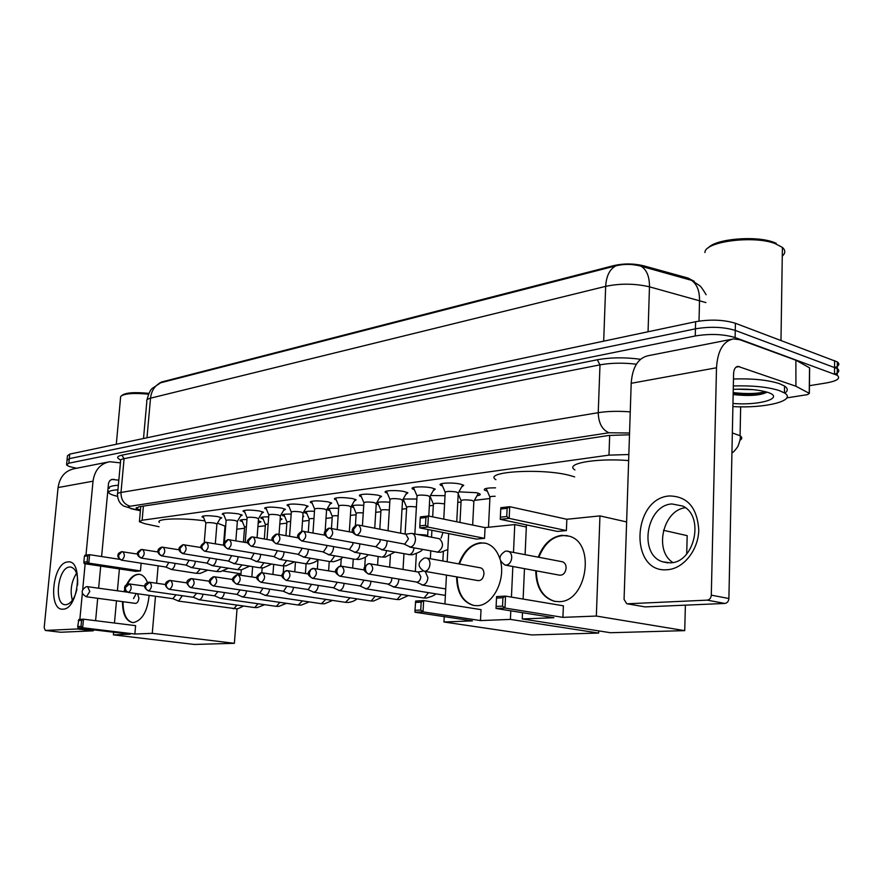 <?xml version="1.0" encoding="UTF-8"?>
<svg xmlns="http://www.w3.org/2000/svg" width="883" height="883" viewBox="0 0 883 883"><rect width="100%" height="100%" fill="white"/><g stroke="black" fill="none" stroke-linecap="round" stroke-linejoin="round"><path stroke-width="1.32" d="M442.515 486.014L440.518 485.153C437.14 482.99 452.56 482.184 460.507 484.127L463.752 485.297L461.61 487.041M414.403 489.712L412.449 488.862C409.304 486.809 424.105 486.091 431.908 487.946L435.264 489.149L433.178 490.782M387.372 493.277L385.474 492.438C382.538 490.473 396.743 489.844 404.414 491.621L407.88 492.846L405.838 494.381M361.357 496.699L359.502 495.882C360.529 493.851 366.677 493.608 377.968 495.164L381.533 496.401L379.535 497.846M336.313 500.01L334.502 499.193C335.529 497.272 341.533 497.063 352.516 498.564L356.158 499.822L354.215 501.18M312.174 503.189L310.408 502.394C311.434 500.573 317.295 500.385 327.99 501.842L331.71 503.111L329.812 504.392M288.907 506.268L287.185 505.484C288.211 503.751 293.929 503.597 304.337 505.01L308.145 506.279L306.28 507.493M266.445 509.237L264.768 508.465C265.794 506.82 271.379 506.687 281.534 508.056L285.397 509.336L283.575 510.484M244.768 512.107L243.123 511.356C244.149 509.789 249.613 509.668 259.514 511.003L263.443 512.283L261.655 513.365M223.829 514.877L222.218 514.138C223.233 512.648 228.576 512.559 238.244 513.851L242.24 515.131L240.485 516.158M203.587 517.559L202.008 516.842C203.024 515.418 208.256 515.341 217.693 516.599L221.732 517.88L220.022 518.851M487.35 491.202L484.513 490.12C483.431 488.564 487.107 487.802 495.551 487.846M458.906 491.853L476.632 492.714L479.911 493.895C480.838 494.69 479.866 495.297 477.008 495.727M430.871 498.211L429.778 497.902M430.496 495.518L445.032 495.694M404.215 501.522L402.493 500.981M403.167 499.061L416.864 499.005M378.542 504.712L376.246 503.884M376.853 502.515C379.679 501.842 383.995 501.743 389.789 502.217M353.807 507.791L351.103 506.555M351.445 505.948C353.465 505.131 357.56 504.921 363.73 505.33M329.944 510.76L327.483 509.778C327.008 508.476 330.728 508.001 338.642 508.354M306.92 513.63L304.514 512.67C304.006 511.489 307.317 511.036 314.469 511.279M284.679 516.4L282.317 515.451C281.809 514.403 284.756 513.95 291.158 514.116M263.189 519.083L260.882 518.155C260.364 517.206 262.968 516.776 268.675 516.864M242.417 521.676L240.154 520.76C239.657 519.91 241.92 519.502 246.964 519.535M694.303 281.368L688.078 278.068L643.431 265.75C633.696 263.443 623.939 263.366 614.182 265.507L161.49 382.03L158.885 383.487M628.839 454.524L608.983 455.131L142.13 520.23L139.393 521.754L144.989 523.751L159.017 526.743M224.657 530.672L225.308 530.595M236.743 529.215L244.503 528.266M257.902 526.643L265.308 525.749M279.812 523.983L286.843 523.133M302.494 521.235L309.116 520.429M326.015 518.376L332.185 517.637M350.408 515.418L356.092 514.734M375.716 512.35L380.882 511.721M402.008 509.16L406.599 508.608M429.337 505.849L433.31 505.363M457.769 502.394L461.047 501.997M474.403 500.374L489.899 498.498M258.344 520.782L260.96 521.776L258.542 522.879M280.22 518.321L281.997 519.105L280.088 520.208M302.88 515.86L303.763 516.334L302.77 517.328M326.346 513.531L326.302 514.116M66.644 464.083L67.009 460.341L69.293 458.652L695.44 328.829C710.274 326.368 723.552 326.887 735.252 330.408L837.294 368.608C839.854 370.518 839.093 372.372 834.998 374.149M692.548 280.419L639.833 265.882C631.665 263.918 623.685 263.896 615.893 265.827L160.651 382.792L152.152 388.465C150.287 390.032 148.565 393.829 146.975 399.844M67.086 459.546L67.45 455.827L69.735 454.116L695.616 321.71C710.451 319.193 723.707 319.712 735.407 323.266L837.349 361.931C839.888 363.851 839.17 365.705 835.197 367.505M76.711 468.222L75.077 467.902C70.21 466.93 67.373 465.915 66.567 464.855L68.841 463.2L695.252 335.97C710.109 333.553 723.387 334.083 735.109 337.549L837.239 375.286C840.793 378.399 837.205 380.948 826.477 382.924L809.435 385.694M67.009 460.341L69.293 458.652L695.44 328.829C710.274 326.368 723.552 326.887 735.252 330.408L837.294 368.608L837.349 361.931M629.491 434.789L608.829 435.462L138.951 506.776L136.247 508.398L140.43 510.142M63.123 609.149C47.649 611.124 52.483 562.548 67.715 561.974C83.488 558.939 78.697 609.292 63.123 609.149M77.572 585.087C78.157 574.623 75.905 568.608 70.828 567.041L69.647 567.018C57.936 567.327 53.477 604.391 65.165 604.712L65.993 604.723C70.971 603.74 74.613 598.553 76.942 589.182M72.362 600.285C69.9 590.716 71.291 581.698 76.534 573.222M120.43 462.88L109.746 461.721C100.265 463.652 94.691 470.142 93.024 481.191L85.982 555.098M107.704 462.118L74.591 468.641C65.254 470.551 59.746 476.853 58.079 487.548L44.183 627.57L45.265 630.44L60.585 632.217M94.282 629.921L93.09 630.837L77.384 628.972L45.353 630.44M77.384 628.972L78.576 628.034M85.154 563.773L82.726 589.215M82.318 593.475L79.856 619.38M93.09 630.837L60.817 632.239M95.607 620.683L97.693 598.288M98.642 588.155L100.706 566.102M101.6 556.544L108.554 483.034L109.735 480.771L111.711 479.414L118.83 480.186M107.726 491.003L109.062 491.257M117.56 493.619L117.693 492.537M117.527 496.367C112.693 495.208 109.823 494.061 108.907 492.902C107.98 491.312 110.993 490.264 117.947 489.778M109.326 488.42C108.399 486.798 111.413 485.738 118.366 485.231M116.302 444.259L120.662 396.478C123.951 393.542 133.234 392.78 148.51 394.182M121.964 395.418C125.386 392.659 134.359 391.964 148.885 393.354M217.406 523.166L225.022 526.136L224.9 527.681M159.393 522.427C154.856 518.641 182.295 517.626 204.933 520.893M126.633 584.557C129.801 578.299 133.532 574.877 137.814 574.281L139.47 574.314C142.914 574.91 145.563 577.637 147.417 582.515M149.128 595.363C147.45 611.29 142.24 620.363 133.51 622.581L132.527 622.559C125.861 620.981 122.527 614.005 122.505 601.632M134.856 634.027L82.671 627.758L78.046 627.968L130.121 634.204L113.377 634.866L194.271 644.447L234.37 643.321L152.262 633.343L134.856 634.027L135.607 625.65L83.477 619.182L82.671 627.758L81.015 626.367L77.704 626.533L78.046 627.968M124.006 591.687L124.735 589.237M152.262 633.343L155.485 596.246M156.622 583.221L158.134 565.815M119.47 559.303L89.602 554.69L87.715 555.849L84.415 556.224L84.978 555.208L89.602 554.69L88.797 563.133L84.183 563.63L135.739 571.367L140.463 570.915L141.148 563.199M119.404 568.917L117.406 590.771M116.49 600.826L114.459 623.023M113.62 632.228L113.377 634.866M234.37 643.321L237.041 608.696M239.646 575.032L239.757 573.619L223.289 571.036M77.704 626.533L78.852 619.436L83.477 619.182L81.578 620.352L78.278 620.528M81.015 626.367L81.578 620.352M87.715 555.849L87.152 561.776L88.797 563.133L140.463 570.915M84.415 556.224L83.852 562.129L87.152 561.776M84.183 563.63L83.852 562.129M135.441 603.376L135.496 603.387C137.284 603.21 138.41 601.489 138.907 598.244L137.593 593.751M136.247 593.564L133.499 598.63M132.56 622.559C126.192 620.628 123.013 613.674 123.035 601.709M124.525 591.765L125.022 590.054M127.384 584.171C130.982 577.405 135.11 574.138 139.768 574.369M495.948 479.701C482.239 471.688 541.467 467.902 569.546 475.385L574.645 476.886M458.862 563.906C463.454 551.389 470.595 544.358 480.308 542.791L486.003 543.31C492.438 545.308 497.063 550.44 499.855 558.696M500.606 561.456C505.628 580.815 492.272 605.749 477.184 605.683L473.752 605.473C462.67 602.338 456.952 592.813 456.599 576.875M480.484 620.572L423.023 611.864L414.999 612.239L472.394 620.881L443.961 621.996L531.721 634.943L598.641 633.067L510.407 619.402L480.484 620.572L481.025 609.634L423.663 600.583L423.023 611.864L420.738 610.054L414.999 610.319L414.999 612.239M510.407 619.402L510.804 610.826M511.434 597.096L512.835 566.489M513.498 552.272L514.767 524.579L485.065 527.604L484.535 538.332L476.511 539.094L419.8 527.891L419.811 525.882L425.496 525.275L427.769 527.041L484.535 538.332M448.685 533.597L447.173 561.787M446.467 575.109L444.922 603.939M444.237 616.643L443.961 621.996M598.641 633.067L598.718 630.881M526.334 527.008L514.767 524.579M414.999 610.319L415.639 601.025L423.663 600.583L421.18 602.14L415.451 602.438M420.738 610.054L421.18 602.14M419.8 527.891L427.769 527.041L428.387 515.981L425.937 517.515L420.242 518.155L420.429 516.886L428.387 515.981L485.065 527.604M425.937 517.515L425.496 525.275M420.242 518.155L419.811 525.882M478.111 580.617C481.345 580.683 483.288 578.453 483.939 573.895C483.939 570.628 482.835 568.619 480.628 567.857L426.732 558.078C428.917 558.829 429.999 560.904 429.977 564.27C429.469 568.332 427.814 570.672 425.021 571.279L424.138 571.224C417.394 566.831 417.427 562.438 424.226 558.056M474.226 605.55C463.2 602.361 457.515 592.835 457.173 576.974M459.436 564.016C465.109 549.237 473.663 542.261 485.076 543.078M574.921 469.933C564.116 463.73 595.429 457.902 628.641 460.562M538.299 557.096C543.31 544.215 551.124 536.952 561.72 535.308L569.425 536.224C596.047 543.266 586.787 602.184 559.049 601.654L554.403 601.301C542.305 597.548 536.08 587.361 535.76 570.749M562.924 617.36L504.988 608.045L496.014 608.464L553.906 617.714L522.239 618.95L610.517 632.725L684.722 630.639L596.345 616.058L562.924 617.36L563.387 605.815L505.551 596.113L504.988 608.045L502.537 606.113L496.125 606.422L496.014 608.464L496.577 596.599L505.551 596.113L502.924 597.747L496.522 598.089L496.577 596.599M596.345 616.058L599.954 515.893L566.842 519.27L566.389 530.584L557.438 531.434L500.253 519.325L500.804 507.703L509.712 506.687L566.842 519.27M526.423 524.866L525.109 554.535M524.48 568.652L523.122 599.06M522.515 612.692L522.239 618.95M684.722 630.639L685.385 605.153M686.709 553.961L687.184 535.661L663.508 530.297M626.621 521.93L599.954 515.893M496.125 606.422L496.522 598.089M502.537 606.113L502.924 597.747M500.804 507.703L500.76 509.027L507.118 508.31L509.712 506.687L509.171 518.376L566.389 530.584M507.118 508.31L506.732 516.5L509.171 518.376L500.253 519.325L500.374 517.195L506.732 516.5M500.76 509.027L500.374 517.195M559.491 575.164C563.188 575.396 565.396 573.045 566.113 568.1C566.091 564.789 564.91 562.692 562.57 561.809L561.93 561.676M555.33 601.466L554.988 601.4C542.879 597.648 536.665 587.471 536.334 570.86M538.873 557.206C545.241 541.676 554.789 534.513 567.537 535.683M172.936 598.685L178.62 601.08L182.317 595.716M172.847 598.641L176.037 594.822M246.423 526.522L244.591 527.129L243.432 542.118M193.41 597.283L199.15 599.723C201.092 599.314 202.362 597.46 202.98 594.16M193.311 597.239L196.633 593.255M268.145 523.939L265.397 524.601L264.326 538.961M214.624 595.837L220.43 598.321C222.461 597.89 223.785 595.97 224.381 592.548M214.503 595.793L217.969 591.61M290.65 521.29L286.92 521.996L285.937 535.628M236.611 594.336L242.483 596.875C244.624 596.422 245.993 594.414 246.578 590.87M236.478 594.281L237.119 594.38L240.088 589.91M313.962 518.564C310.485 518.487 308.895 518.729 309.193 519.292L308.299 532.118M259.414 592.78L265.364 595.374C267.615 594.888 269.028 592.802 269.591 589.127M259.271 592.725L259.955 592.824L263.024 588.133M338.156 515.782C333.973 515.595 332.008 515.838 332.262 516.5L331.467 528.409M283.09 591.168L289.105 593.817C291.489 593.288 292.946 591.113 293.487 587.305M282.924 591.102L283.653 591.213L286.832 586.279M363.255 512.913C358.366 512.593 356.015 512.835 356.169 513.608L355.408 525.429M307.692 589.491L313.763 592.195C316.269 591.643 317.781 589.391 318.299 585.451L318.299 585.396M307.483 589.414L308.277 589.535L311.567 584.336M389.315 509.977C383.752 509.491 380.97 509.712 380.948 510.617L379.811 529.182M333.255 587.747L339.392 590.506C341.997 589.943 343.553 587.648 344.083 583.63L344.094 583.409M333.023 587.659L333.862 587.791L337.273 582.316M416.412 506.985C410.231 506.279 406.986 506.456 406.666 507.504L405.109 534.049M444.579 503.95L444.083 503.84C437.538 502.957 433.961 503.1 433.365 504.281L432.67 516.853M359.867 585.937L366.048 588.751C368.763 588.177 370.374 585.826 370.904 581.731L370.915 581.323M312.979 578.365C317.063 575.252 317.472 571.941 314.182 568.442L310.926 569.303L309.425 572.758C309.458 575.815 310.639 577.692 312.979 578.365L360.496 585.981L364.006 580.186M473.84 501.599L472.118 500.429C465.374 499.524 461.71 499.69 461.103 500.926L459.977 522.46M387.571 584.049L393.807 586.93C396.622 586.334 398.299 583.939 398.829 579.756L398.84 579.138M340.419 576.268C344.646 573.111 345.065 569.734 341.655 566.146L338.332 567.018L336.831 570.539C336.864 573.663 338.057 575.573 340.419 576.268L388.211 584.093C390.242 583.652 391.456 581.919 391.831 578.895L391.831 577.968M416.445 582.085L422.714 585.032C425.661 584.414 427.394 581.974 427.924 577.703L425.22 571.411M369.028 574.082L417.096 582.129C419.215 581.676 420.463 579.91 420.849 576.82L418.321 572.052L369.171 563.663C367.019 563.884 365.761 565.407 365.407 568.222C365.452 571.411 366.666 573.365 369.028 574.082C373.421 570.893 373.851 567.449 370.319 563.751L369.171 563.663M495.142 496.268C491.069 496.301 489.348 496.699 489.944 497.449L488.487 527.25M216.909 524.094L214.646 523.1C209.337 522.405 206.39 522.449 205.827 523.222L204.26 542.438M165.706 566.985L171.368 569.425C173.344 568.895 174.58 566.886 175.077 563.409L175.077 563.376M165.551 566.919L166.17 567.018L168.863 562.394M237.35 521.478L235.11 520.473C229.679 519.756 226.677 519.8 226.103 520.617L224.392 542.25M185.794 565.054L191.523 567.537C193.576 566.996 194.845 564.954 195.342 561.411L195.353 561.257M185.629 564.988L186.28 565.087L189.061 560.252M258.498 518.774L256.302 517.747C250.728 517.008 247.659 517.063 247.085 517.924L245.198 542.427M206.6 563.056L212.395 565.584C214.514 565.032 215.827 562.957 216.324 559.347L216.346 559.06M206.412 562.979L207.119 563.089L209.977 558.034M280.397 515.981L278.222 514.921C272.516 514.16 269.37 514.237 268.807 515.131L266.997 539.425M228.156 560.981L234.017 563.564C236.214 563.001 237.571 560.882 238.068 557.206L238.09 556.776M227.957 560.893L228.697 561.014L231.644 555.716M303.068 513.078L300.948 511.997C295.088 511.224 291.876 511.301 291.302 512.25L289.569 536.29M250.507 558.829L256.434 561.467C258.719 560.893 260.11 558.729 260.617 554.999L260.64 554.403M205.253 551.301C208.708 548.42 209.105 545.407 206.445 542.272L205.353 542.217L201.876 546.158C201.876 548.939 203.002 550.65 205.253 551.301L251.07 558.873L254.105 553.299M326.578 510.076L324.491 508.972C318.476 508.166 315.187 508.266 314.613 509.259L312.968 532.979M273.697 556.599L279.69 559.303C282.052 558.707 283.487 556.5 284.006 552.692L284.028 551.93M228.134 548.873C231.699 545.959 232.108 542.89 229.359 539.69L228.222 539.623L224.724 543.619C224.735 546.467 225.871 548.211 228.134 548.873L274.293 556.643L277.405 550.793M350.948 506.963L348.917 505.827C342.736 504.999 339.359 505.109 338.785 506.158L337.24 529.502M297.77 554.281L303.829 557.041C306.291 556.433 307.77 554.182 308.288 550.308L308.299 549.347M251.92 546.356C255.606 543.398 256.026 540.275 253.167 536.996L251.986 536.919L248.465 540.992C248.487 543.895 249.635 545.672 251.92 546.356L298.399 554.325L301.611 549.447L301.578 548.166M376.257 503.729L374.271 502.57C367.913 501.71 364.458 501.842 363.884 502.946L362.427 525.827M322.792 551.875L328.918 554.701C331.456 554.071 332.99 551.776 333.509 547.824L333.52 546.643M276.644 543.74C280.452 540.738 280.882 537.559 277.935 534.193L276.699 534.116L273.167 538.266C273.189 541.213 274.348 543.034 276.644 543.74L323.443 551.919L326.754 546.941L326.699 545.429M402.527 500.374L400.595 499.182C394.061 498.299 390.507 498.442 389.944 499.612L388.056 530.76M348.807 549.381L354.988 552.261C357.637 551.621 359.215 549.281 359.745 545.241L359.734 543.829M301.931 541.003L349.48 549.425L352.913 544.347L352.792 542.559M429.844 496.875L427.968 495.661C421.235 494.745 417.593 494.91 417.03 496.147L414.855 533.972M328.708 538.155L375.893 546.776L382.118 549.723C384.867 549.06 386.511 546.676 387.03 542.559L386.986 540.871M375.893 546.776L380.12 541.632L379.933 539.557M458.244 493.244L456.445 491.997C449.502 491.058 445.76 491.235 445.198 492.548L443.763 519.127M404.094 544.083L410.363 547.085C413.233 546.4 414.933 543.961 415.451 539.767C415.496 536.367 414.436 534.27 412.273 533.464L411.158 533.387M356.633 535.197L404.789 544.116L408.465 538.818L405.871 534.193M667.305 569.712C629.303 573.564 631.82 498.398 669.38 495.959C687.427 496.257 697.228 507.604 698.762 530.021C698.398 550.164 683.354 568.884 667.305 569.712M671.886 503.95C646.312 505.242 638.277 554.369 662.493 561.765L670.252 562.846C694.59 562.769 704.888 516.047 682.758 506.058L671.886 503.95M672.846 562.493C653.784 550.661 663.023 510.208 685.351 507.714M795.925 386.257L795.881 360.231L795.925 386.257L809.347 393.376L807.57 394.613L786.797 397.891M795.881 360.231L739.921 339.745L733.53 338.895C723.276 341.015 717.603 350.639 716.499 367.769L711.301 595.153L728.894 598.519L733.585 373.608C733.85 369.293 735.285 366.875 737.901 366.357L795.539 386.092M796.278 360.407L809.645 367.891L809.523 368.719M731.323 339.337L648.575 355.628C638.221 357.758 632.427 366.986 631.19 383.299L624.071 599.391L626.731 603.718L645.164 606.897L627.051 603.773M728.894 598.519C728.596 601.411 727.239 603.045 724.844 603.442L707.228 600.142L627.504 603.784M707.228 600.142C709.634 599.734 710.992 598.078 711.301 595.153M724.844 603.442L645.164 606.897M704.954 252.538C704.303 241.743 752.879 235.121 774.844 243.465L782.404 247.406C785.583 250.286 785.539 253.2 782.272 256.136M733.332 385.959C752.272 385.407 767.537 386.92 779.115 390.518L784.446 392.946C797.338 400.584 764.921 408.63 732.901 406.555M733.475 378.995C752.404 378.399 767.658 379.933 779.225 383.575L784.545 386.037C788.066 388.443 788.144 390.827 784.788 393.178M733.254 389.348C747.338 388.675 758.839 389.679 767.735 392.372L768.1 392.494C785.197 398.067 759.181 405.772 732.967 403.465M736.786 389.182L753.376 389.668M733.144 394.569C749.59 396.279 760.87 395.463 766.985 392.129M708.398 247.803C715.385 238.94 755.307 235.353 773.508 242.207L776.168 243.244M733.166 393.63C747.581 395.209 758.718 394.811 766.576 392.438M733.188 392.582C746.577 394.105 757.371 393.818 765.572 391.721M161.49 382.03L161.434 382.593M614.182 265.507L614.16 266.291M643.431 265.75L643.398 267.085M688.078 278.068L688.045 279.205M143.388 506.102L142.13 520.23M609.678 435.341L608.983 455.131M705.914 302.582L649.469 286.82C634.855 283.476 620.252 283.311 605.672 286.357L150.529 398.178C151.446 390.65 154.812 385.518 160.651 382.792M615.893 265.827C609.723 269.127 606.312 275.971 605.672 286.357L603.685 341.158M641.047 266.224L641.709 266.622C646.974 270.364 649.557 277.096 649.469 286.82L648.067 331.776M146.986 437.769L150.529 398.178C147.384 398.984 146.148 400.043 146.843 401.368L143.51 438.509M690.683 279.878L691.466 280.319C696.875 284.05 699.568 290.695 699.535 300.242L699.016 321.103M834.601 360.562L834.49 373.951M69.735 454.116L68.841 463.2M695.616 321.71L695.252 335.97M735.407 323.266L735.109 337.549M732.349 432.946L740.075 435.749C742.349 437.295 742.327 438.785 739.998 440.231M120.706 459.955C116.313 457.924 116.677 456.334 121.799 455.175L597.294 359.767C610.595 357.372 624.987 357.207 640.495 359.282M629.546 433.012L608.994 432.769L130.187 506.235C127.174 506.842 127.847 507.67 132.218 508.729L123.631 506.025L121.192 504.116C118.918 501.798 117.682 498.652 117.494 494.69C116.799 493.729 117.958 492.979 120.993 492.449L124.095 458.652C121.07 459.27 119.9 460.131 120.585 461.202L117.594 493.586M130.187 506.235C124.028 504.392 120.96 499.8 120.993 492.449L598.232 412.681L599.987 364.856L124.095 458.652L121.799 455.175M608.994 432.769C602.151 429.822 598.564 423.134 598.232 412.681C607.659 411.202 618.332 410.937 630.241 411.886M636.367 364.193C623.144 362.648 611.014 362.869 599.987 364.856L597.294 359.767M132.218 508.729L140.397 510.54M93.024 481.191L58.079 487.548M113.973 479.259L110.861 479.822M87.627 586.643L89.801 591.5L86.413 596.776C80.783 593.564 80.75 590.208 86.302 586.687M425.761 558.001L425.12 557.946M507.758 551.147L508.244 551.257C510.562 552.151 511.721 554.314 511.721 557.725C511.213 562.018 509.392 564.502 506.268 565.153L505.065 565.054C498.189 560.297 498.288 555.672 505.363 551.18M128.19 583.939C125.816 585.021 124.713 585.948 124.889 586.709C123.896 588.542 125.033 590.451 128.278 592.449L128.521 592.46C131.655 589.678 132.008 586.831 129.558 583.906L125.243 587.659L126.048 590.837L128.521 592.46M232.902 608.608L233.863 608.685L236.997 605.087M148.311 582.25C145.949 583.31 144.834 584.237 144.989 585.043C143.973 586.919 145.11 588.884 148.41 590.915L148.664 590.915C151.898 588.1 152.251 585.197 149.713 582.217L145.353 586.036L146.17 589.27L148.664 590.915M253.785 607.416L254.79 607.504L258.057 603.751M169.172 580.495C166.777 581.577 165.651 582.526 165.794 583.365C164.801 585.33 165.96 587.316 169.271 589.314L169.547 589.325C172.891 586.467 173.245 583.508 170.618 580.462L169.823 580.418L166.203 584.347C166.203 587.074 167.317 588.729 169.547 589.325M275.386 606.18L276.456 606.279L279.845 602.349M190.816 578.674C185.496 580.606 185.529 583.597 190.916 587.659L191.214 587.67C194.668 584.767 195.022 581.754 192.295 578.652L191.479 578.608L187.836 582.592C187.836 585.374 188.962 587.063 191.214 587.67M309.171 601.897L301.202 605.12L298.211 605.021L302.416 600.904M213.289 576.787C206.986 580.727 208.752 583.244 213.377 585.937L213.708 585.948C217.273 583.001 217.637 579.943 214.812 576.765L213.962 576.709L210.297 580.771C210.297 583.608 211.434 585.33 213.708 585.948M332.626 600.407L324.414 603.806L321.412 603.707L325.805 599.391M236.633 574.822C230.209 579.524 231.832 580.584 236.71 584.149L237.074 584.171C240.761 581.18 241.136 578.056 238.2 574.8L237.306 574.745L233.631 578.884C233.642 581.776 234.79 583.531 237.074 584.171M356.953 598.862C355.132 600.639 352.317 601.831 348.487 602.449L345.452 602.338L350.054 597.813M260.904 572.791C254.359 577.493 256.103 578.784 260.982 582.294L261.379 582.305C265.187 579.281 265.573 576.091 262.516 572.758L261.589 572.703L257.891 576.919C257.902 579.866 259.072 581.665 261.379 582.305M382.173 597.25L373.465 601.047L370.396 600.926L371.213 600.926L375.22 596.168M286.158 570.661C279.525 575.252 281.324 576.941 286.213 580.363L286.655 580.374C290.595 577.305 290.993 574.06 287.825 570.65L284.635 571.5L283.134 574.877C283.156 577.879 284.326 579.712 286.655 580.374M408.365 595.561L399.392 599.59L396.29 599.447L397.173 599.458L401.346 594.447M313.156 568.376L335.849 572.029M435.573 593.806C435.396 594.932 432.317 596.356 426.323 598.067L423.189 597.923L424.138 597.934L428.498 592.648M340.573 566.069L364.403 569.988M121.28 551.787C119.062 552.824 118.024 553.707 118.156 554.447C117.152 556.191 118.245 558.1 121.412 560.153L121.733 560.153C124.779 557.427 125.143 554.623 122.825 551.743L121.876 551.698L118.488 555.374L119.271 558.52L121.733 560.153M207.814 570.142L200.198 573.398L196.456 573.332L200.353 568.972M141.026 549.546C137.98 551.654 136.832 552.99 137.571 553.564C137.196 555.076 138.388 556.577 141.159 558.056L141.49 558.056C144.635 555.297 145.011 552.438 142.616 549.502L141.633 549.458L138.212 553.199L139.017 556.4L141.49 558.056M228.377 568.188L220.529 571.621L216.765 571.533L220.827 566.985M161.49 547.217C155.927 549.347 157.395 553.917 161.611 555.882L161.975 555.893C165.22 553.078 165.596 550.175 163.112 547.184L162.097 547.129L158.664 550.937L159.481 554.193L161.975 555.893M249.657 566.158L241.578 569.767L237.781 569.678L242.019 564.921M182.704 544.811C179.591 546.941 178.41 548.343 179.161 548.994C178.808 550.617 180.033 552.162 182.825 553.63L183.211 553.641C186.556 550.793 186.942 547.835 184.381 544.778L183.322 544.723L179.867 548.586L180.695 551.908L183.211 553.641M271.699 564.049L263.366 567.857L259.536 567.747L260.319 567.736L263.973 562.78M205.353 542.217L224.017 545.264M294.536 561.864L285.949 565.871L282.085 565.76L282.913 565.749L286.71 560.55M228.222 539.623L247.77 542.868M318.211 559.579C316.666 561.422 313.719 562.835 309.359 563.818L305.463 563.685L306.346 563.685L310.297 558.233M342.781 557.206C341.798 558.807 338.752 560.297 333.653 561.676L329.701 561.544L330.661 561.544L334.767 555.804M272.472 540.396L252.637 536.963M368.277 554.723C366.566 556.886 363.432 558.464 358.873 559.469L355.915 559.314C358.134 558.663 359.558 556.654 360.176 553.288M298.2 537.835L277.35 534.16M303.101 512.703L301.787 531.279C295.419 535.639 296.986 537.482 301.776 540.97L302.383 541.003C306.324 537.979 306.765 534.734 303.719 531.279L303.068 531.246M302.383 541.003C300.065 540.297 298.896 538.431 298.862 535.418L302.416 531.191L325.021 535.197M394.778 552.14L385.076 557.162L382.14 557.007C384.513 556.301 385.992 554.182 386.577 550.65M328.52 528.244C322.063 532.526 323.807 534.866 328.52 538.122L329.193 538.166C333.266 535.098 333.73 531.798 330.573 528.244L329.856 528.2M329.193 538.166C326.853 537.438 325.672 535.528 325.639 532.46L329.193 528.144L353.012 532.471M427.648 536.036L425.761 534.966L417.173 534.425M381.445 549.712L409.425 554.601C411.953 553.84 413.498 551.599 414.028 547.89M356.445 525.076C350.783 528.928 350.772 532.294 356.39 535.153L357.129 535.208C361.357 532.107 361.831 528.74 358.575 525.087L357.781 525.032M357.129 535.208C354.778 534.458 353.586 532.504 353.553 529.37L357.118 524.977L358.575 525.087L406.158 534.248M409.668 547.074L437.813 552.096C443.443 547.824 443.961 543.365 439.37 538.718L438.961 538.641M716.499 367.769L631.19 383.299M739.38 366.555L736.014 367.162M809.236 393.31L809.534 367.825M440.518 485.153L440.573 484.072M412.449 488.862L412.504 487.869M385.474 492.438L385.529 491.522M359.502 495.882L359.558 495.032M334.502 499.193L334.558 498.409M310.408 502.394L310.463 501.665M287.185 505.484L287.229 504.811M264.768 508.465L264.812 507.846M243.123 511.356L243.167 510.771M484.513 490.12L484.568 488.983M351.291 506.787L351.335 506.136M327.483 509.778L327.538 509.061M304.514 512.67L304.558 511.997M282.317 515.451L282.372 514.833M260.882 518.155L260.927 517.581M140.761 506.5L139.47 520.992M639.833 265.882L691.466 280.319L699.347 285.43C700.484 285.937 702.736 289.039 706.113 294.734M837.239 375.286L837.294 368.608M731.93 452.869C733.188 452.471 735.153 450.363 737.835 446.555C740.131 440.617 740.881 437.019 740.075 435.749L740.66 406.809M130.839 508.663L140.375 510.771M136.313 507.593L136.247 508.398M45.265 630.44L60.728 632.239M223.509 545.175L225.022 526.136M135.496 603.387L86.413 596.776M127.119 592.129L87.053 586.61M478.365 580.661L424.381 571.257M560.01 575.252L505.584 565.142M562.57 561.809L506.268 551.058M554.988 601.4L554.403 601.301M258.134 523.553L259.591 521.125M252.637 566.643L251.854 576.93M178.278 601.069L236.247 608.773C236.611 609.281 239.039 608.365 243.542 606.014M128.819 583.873L144.724 586.091M244.547 526.908L241.644 519.789M241.291 569.8L240.871 575.219M128.278 592.449L173.123 598.707M280.154 519.226L280.617 518.442M273.686 564.38L272.946 574.425M198.796 599.712L254.205 607.515L257.163 607.603L264.668 604.689M148.951 582.173L165.529 584.524M265.353 524.359L262.383 517.118M262.152 567.935L261.798 572.703M148.41 590.915L193.609 597.316M295.463 562.018L294.767 571.765M220.044 598.31L275.827 606.29L278.796 606.378L286.534 603.321M169.823 580.418L187.108 582.912M286.876 521.732L283.84 514.37M283.741 565.937L283.266 572.449M169.271 589.314L214.823 595.87M317.979 559.8L317.35 568.961M191.479 578.608L209.525 581.246M309.149 519.016L306.059 511.555M306.092 563.784L305.419 573.497M298.211 605.021L242.063 596.864M190.916 587.659L236.81 594.369M341.235 558.564L340.739 566.058M213.962 576.709L232.803 579.513M332.207 516.202L329.072 508.652M329.249 561.456L328.619 570.826M321.412 603.707L264.9 595.352M213.377 585.937L259.613 592.813M365.352 557.151L364.745 566.798M237.306 574.745L257.019 577.736M356.103 513.277L352.913 505.639M353.244 559.027L352.67 568.001M345.452 602.338L288.598 593.795M236.71 584.149L283.288 591.191M390.374 555.55L389.679 567.096M261.589 572.703L282.229 575.893M380.882 510.253L377.626 502.526M378.134 556.478L377.604 565.01M370.396 600.926L313.211 592.173M260.982 582.294L307.869 589.513M416.357 553.762L415.341 571.533M286.854 570.584L308.476 573.994M406.588 507.118L403.277 499.292M403.961 553.807L403.045 569.403M396.29 599.447L338.785 590.484M286.213 580.363L333.421 587.769M312.505 578.343C307.692 575.131 305.639 573.045 312.461 568.453M443.343 551.787L442.847 561.003M433.288 503.851L430.054 496.301M431.919 530.286L431.544 537.206M430.772 551.003L430.341 558.729M423.189 597.923L365.385 588.718M339.889 576.246C335.065 573.067 332.935 570.716 339.867 566.158M473.972 501.136L478.42 493.2M473.873 501.047L472.648 525.054M461.014 500.473L458.211 493.961M445.374 595.396L393.067 586.886M368.443 574.049C363.586 570.959 361.467 568.188 368.454 563.751M418.023 571.996L422.516 571.279M489.844 496.952L486.323 488.851M445.727 588.939L421.908 584.976M216.975 523.873L220.893 517.405M216.931 523.818L215.32 543.785M121.876 551.698L137.571 554.082M205.794 523.012L202.958 516.003M196.456 573.332L170.927 569.414M121.412 560.153L165.849 567.007M237.428 521.246L241.379 514.657M237.372 521.18L235.838 540.804M141.633 549.458L158.002 551.985M226.07 520.385L223.178 513.266M216.765 571.533L191.059 567.526M141.159 558.056L185.949 565.076M258.587 518.52L262.593 511.809M258.52 518.453L257.074 537.681M162.097 547.129L179.183 549.811M247.041 517.67L244.094 510.429M237.781 569.678L211.887 565.573M161.611 555.882L206.743 563.078M280.485 515.705L284.536 508.862M280.419 515.628L279.05 534.392M183.322 544.723L201.181 547.57M268.752 514.855L265.739 507.493M259.536 567.747L233.476 563.542M182.825 553.63L228.3 561.003M204.823 551.29C200.132 547.791 198.741 546.698 204.724 542.305M303.167 512.78L307.273 505.804M291.247 511.952L288.156 504.458M282.085 565.76L255.838 561.445M227.671 548.862C222.858 545.208 221.567 544.182 227.582 539.712M326.677 509.756L330.838 502.626M326.6 509.679L325.165 530.915M314.547 508.928L311.401 501.312M305.463 563.685L279.05 559.27M251.412 546.334C246.6 542.758 245.22 541.445 251.335 537.019M351.059 506.61L355.275 499.337M350.981 506.522L349.337 531.776M338.73 505.804L335.496 498.045M329.701 561.544L303.134 557.007M276.092 543.707C271.28 540.208 269.834 538.542 276.037 534.204M376.368 503.343L380.65 495.915M376.279 503.255L374.734 528.2M363.818 502.559L360.507 494.668M354.878 559.303L328.145 554.656M402.659 499.955L406.986 492.361M402.56 499.855L400.595 533.177M389.867 499.193L386.5 491.202M381.026 556.985L354.348 552.25M429.977 496.423L434.37 488.674M429.866 496.323L428.774 516.058M428.012 529.513L427.615 536.445M408.443 554.623L412.328 554.767C419.094 552.482 422.416 550.705 422.328 549.425M416.942 495.683L413.509 487.615M458.398 492.758L462.847 484.822M458.277 492.648L456.743 521.798M441.07 538.133L443.034 532.482M436.776 552.118L440.694 552.272L447.836 549.524M439.248 538.696L412.273 533.464M405.739 534.171L410.507 533.52M445.098 492.041L441.599 483.873M662.493 561.765L667.813 562.868M737.901 366.357L737.338 366.467M809.347 393.376L809.645 367.891M780.98 340.397L782.404 247.406M784.446 392.946L784.545 386.037M773.508 242.207L774.844 243.465"/></g></svg>
